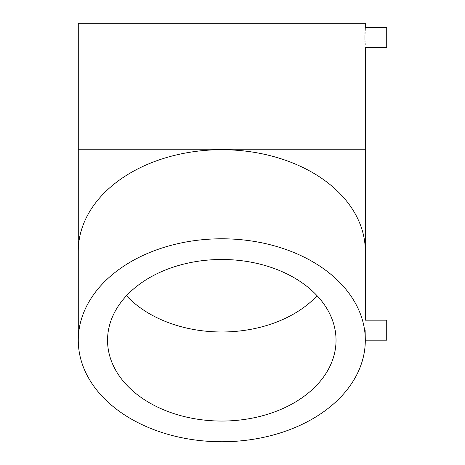 <?xml version="1.0" encoding="UTF-8"?>
<svg xmlns="http://www.w3.org/2000/svg" width="465" height="465" viewBox="0 0 465 465"><rect width="100%" height="100%" fill="white"/><g stroke="black" fill="none" stroke-linecap="round" stroke-linejoin="round"><path stroke-width="0.7" d="M365.304 340.165L386.723 340.165L386.723 320.176L365.13 320.176M365.13 330.173C365.13 317.275 365.13 317.275 365.13 330.173L365.304 340.27A143.516 101.48 180 0 0 221.788 238.789A143.516 101.48 180 0 0 78.277 340.27A143.516 101.48 180 0 0 221.788 441.75A143.516 101.48 180 0 0 365.304 340.27M78.277 149.213L365.304 149.213L365.304 47.529L386.723 47.529L386.723 27.534L365.304 27.534L365.304 23.25L78.277 23.25L78.277 340.27M364.978 39.955L364.955 37.531C365.333 50.429 365.333 50.429 364.955 37.531L364.978 35.183M365.13 44.594L365.066 43.042M365.037 42.245L365.008 41.327M221.788 421.052A114.239 80.782 0 0 1 107.549 340.27A114.239 80.782 0 0 1 221.788 259.487A114.239 80.782 0 0 1 336.032 340.27A114.239 80.782 0 0 1 221.788 421.052M365.008 33.707L365.066 31.986M365.13 30.51L365.234 28.656M365.257 28.272L365.292 27.697M364.955 37.531C365.333 24.633 365.333 24.633 364.955 37.531M317.101 295.734A114.239 80.782 0 0 1 221.788 331.981A114.239 80.782 0 0 1 126.48 295.734M365.304 149.213L365.304 251.199A143.516 101.48 180 0 0 221.788 149.718A143.516 101.48 180 0 0 78.277 251.199M365.304 251.199L365.304 320.176"/></g></svg>
